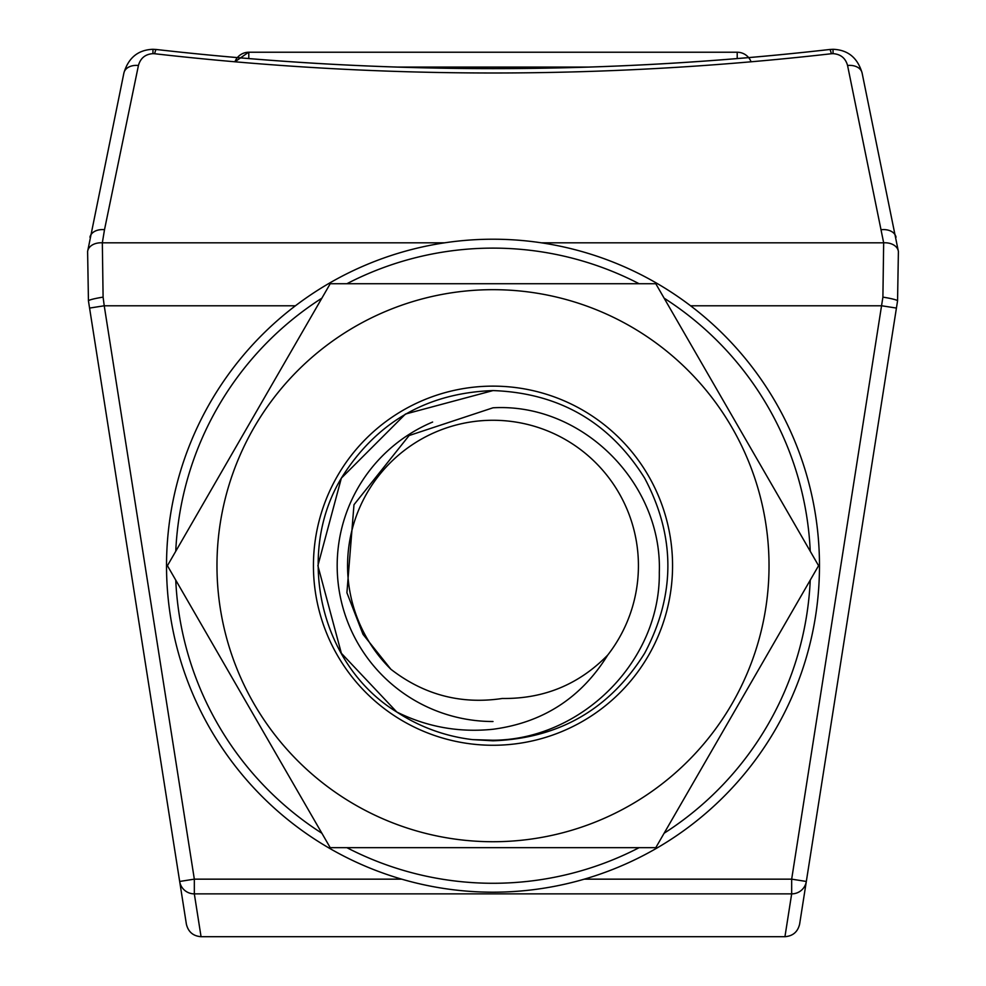 <?xml version="1.0" encoding="UTF-8"?>
<svg xmlns="http://www.w3.org/2000/svg" width="986" height="986" viewBox="0 0 986 986"><rect width="100%" height="100%" fill="white"/><g stroke="black" fill="none" stroke-linecap="round" stroke-linejoin="round"><path stroke-width="1.48" d="M493 390.579C559.037 392.946 609.582 422.131 644.647 478.136C675.62 536.507 675.62 594.878 644.647 653.25C609.582 709.254 559.037 738.44 493 740.806L472.639 739.623A175.114 175.114 0 0 1 396.803 712.015C320.068 665.23 295.245 554.514 341.353 478.136C376.418 422.131 426.963 392.946 493 390.579L405.443 414.046L341.353 478.136L317.886 565.693L341.353 653.25L396.803 712.015L341.353 653.25L317.886 565.693L341.353 478.136L405.443 414.046L493 390.579C559.037 392.946 609.582 422.131 644.647 478.136C675.62 536.507 675.62 594.878 644.647 653.25C609.582 709.254 559.037 738.44 493 740.806L472.639 739.623L493 740.227C581.444 739.894 660.632 661.15 659.301 572.336C662.444 483.534 582.578 402.67 493 407.797L409.104 435.541L353.986 504.696L346.912 592.734L363.033 634.368L390.887 669.26A145.435 145.435 0 0 1 493 420.27A145.435 145.435 0 0 1 607.746 655.049C578.93 684.518 543.804 698.988 502.355 698.47C461.152 704.657 424.005 694.92 390.887 669.26M396.803 712.015C427.061 727.002 459.119 732.746 493 729.258C542.929 722.664 581.173 697.915 607.746 655.049M248.608 52.233L234.914 61.81A14.839 14.839 0 0 1 248.792 52.233L248.792 58.581M737.208 58.581L737.208 52.233A14.839 14.839 0 0 1 751.085 61.822A14.839 14.839 0 0 0 737.208 52.233L248.792 52.233A14.839 14.839 0 0 0 234.914 61.81M154.654 53.737A14.839 1.676 -83.5 0 1 156.33 49.497C380.781 74.998 605.219 74.998 829.67 49.497C717.796 62.254 605.577 68.626 493 68.638C380.423 68.626 268.204 62.254 156.33 49.497L152.966 49.3L152.966 53.651L154.654 53.737C380.288 79.41 605.86 79.41 831.346 53.737A14.839 1.676 -96.5 0 0 829.67 49.497L833.034 49.3C847.874 49.842 857.561 57.73 862.097 72.976A14.839 10.378 168.3 0 0 847.566 65.483L883.666 242.815L882.901 297.131L791.672 879.155L806.326 881.459L799.621 924.165C797.76 931.893 792.867 936.071 784.942 936.7L201.058 936.7L194.328 893.871A14.839 14.716 171.1 0 1 179.674 881.459L88.444 300.878L87.606 251.504L123.903 72.976A14.839 10.378 11.7 0 1 138.434 65.483C140.493 58.112 145.336 54.168 152.966 53.651M862.097 72.976L898.394 251.504L897.556 300.878L806.326 881.459A14.839 14.716 -171.1 0 1 791.672 893.871L784.942 936.7M898.394 251.504A14.839 10.452 173 0 0 883.666 242.815L541.351 242.815M896.04 237.195A14.839 10.378 168.3 0 0 881.496 229.701M201.058 936.7C193.133 936.071 188.24 931.893 186.379 924.165L179.674 881.459L194.328 879.155L104.233 305.783L295.43 305.783M87.606 251.504A14.839 10.452 7 0 1 102.334 242.815L104.504 229.701A14.839 10.378 -168.3 0 0 89.96 237.195M88.444 300.878A14.839 1.417 -8.9 0 1 103.099 297.131L102.334 242.815L444.649 242.815M123.903 72.976C128.439 57.743 138.126 49.842 152.966 49.3M896.434 308.076L881.767 305.783L690.57 305.783M103.099 297.131L104.233 305.783L89.566 308.076M346.875 847.664A317.578 317.578 0 0 0 639.125 847.664M664.12 833.232A317.578 317.578 0 0 0 810.245 580.125M810.245 551.273A317.578 317.578 0 0 0 664.12 298.166M639.125 283.734A317.578 317.578 0 0 0 346.875 283.734M493 239.216A326.477 326.477 0 0 1 819.477 565.693A326.477 326.477 0 0 1 493 892.182A326.477 326.477 0 0 1 166.523 565.693A326.477 326.477 0 0 1 493 239.216M321.88 298.166A317.578 317.578 0 0 0 175.754 551.273M175.754 580.125A317.578 317.578 0 0 0 321.88 833.232M493 745.268A179.563 179.563 0 0 1 313.437 565.693A179.563 179.563 0 0 1 493 386.13A179.563 179.563 0 0 1 672.563 565.693A179.563 179.563 0 0 1 493 745.268M432.62 422.045A155.825 155.825 0 0 0 493 721.518M493 289.674A276.031 276.031 0 0 0 216.969 565.693A276.031 276.031 0 0 0 493 841.724A276.031 276.031 0 0 0 769.031 565.693A276.031 276.031 0 0 0 493 289.674M493 283.734L330.211 283.734L167.423 565.693L330.211 847.664L655.789 847.664L818.577 565.693L655.789 283.734L493 283.734M396.717 67.073L589.283 67.073M882.901 297.131A14.839 1.417 8.9 0 1 897.556 300.878M104.504 229.701L138.434 65.483M401.684 879.155L194.328 879.155L194.328 893.871L791.672 893.871L791.672 879.155L584.316 879.155M833.034 49.3L833.034 53.651C840.664 54.168 845.507 58.112 847.566 65.483M831.346 53.737L833.034 53.651"/></g></svg>
